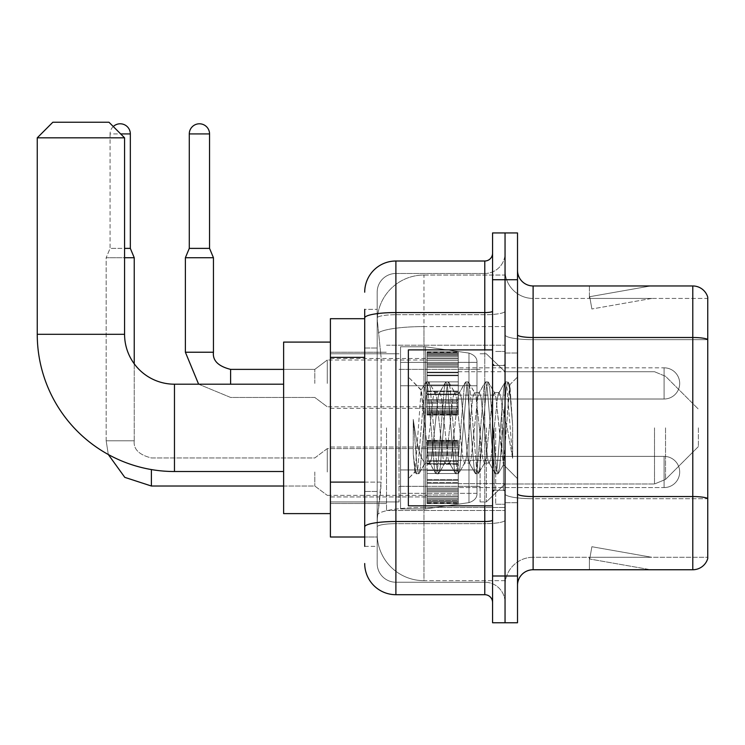 <?xml version="1.0" encoding="UTF-8"?>
<svg xmlns="http://www.w3.org/2000/svg" width="745" height="745" viewBox="0 0 745 745"><rect width="100%" height="100%" fill="white"/><g stroke="black" fill="none" stroke-linecap="round" stroke-linejoin="round"><path stroke-width="0.56" stroke-dasharray="3.73 2.79" d="M505.045 427.853L505.045 510.502L505.045 427.853M386.534 427.853L386.534 510.502L386.534 427.853M427.071 383.414L427.071 352.227L427.071 383.414M330.398 383.414L330.398 358.466L330.398 383.414M427.071 471.985L427.071 503.173L427.071 471.985M330.398 471.985L330.398 496.934L330.398 471.985M458.259 383.414L458.259 352.227L458.259 383.414M458.259 471.985L458.259 503.173L458.259 471.985M505.045 471.985L505.045 460.289L505.045 471.985M364.705 482.108L381.086 482.108L380.779 490.229L377.37 518.296L381.086 482.108L381.086 357.358L381.086 482.108L330.398 482.108L330.398 537.005L377.287 537.005L377.175 533.886A46.777 46.777 0 0 0 423.961 580.662L505.045 580.662L505.045 507.466L505.045 580.662L423.961 580.662L423.961 507.466L423.961 580.662A46.777 46.777 0 0 1 377.175 533.886L377.175 524.368L377.287 537.005L364.705 537.005M377.37 518.296L377.175 524.368L377.37 518.296M330.398 427.853L330.398 513.612L330.398 427.853M423.961 275.045L505.045 275.045L505.045 326.589L505.045 275.045L423.961 275.045A46.777 46.777 0 0 0 377.24 319.344L381.086 357.358L377.24 319.344A46.777 46.777 0 0 1 423.961 275.045L423.961 326.589L505.045 326.589L505.045 507.466L505.045 326.589L423.961 326.589L423.961 275.045A46.777 46.777 0 0 0 377.24 319.344M505.045 383.414L505.045 395.111L505.045 383.414M364.705 318.702L330.398 318.702L330.398 482.108M364.705 546.364L377.175 546.364L377.175 309.352L377.175 546.364L364.705 546.364L364.705 491.458L364.705 526.911A31.188 5.42 180 0 1 395.893 521.5L484.771 521.5L484.771 594.696A7.795 7.795 0 0 1 492.566 602.5L492.566 253.216L492.566 602.5M364.705 563.518A31.188 31.188 0 0 0 395.893 594.696L395.893 582.227A18.709 18.709 0 0 1 377.175 563.518L377.175 317.966L377.175 563.518A18.709 18.709 0 0 0 395.893 582.227L484.771 582.227L484.771 532.33L484.771 582.227L395.893 582.227L395.893 523.661L484.771 523.661L484.771 532.33L484.771 523.661A20.273 3.52 0 0 0 505.045 520.14L505.045 311.196L505.045 520.14A20.273 3.52 0 0 1 484.771 523.661L484.771 314.716L484.771 523.661L395.893 523.661L395.893 273.48L484.771 273.48A20.273 20.273 0 0 0 505.045 253.216L505.045 311.196L505.045 253.216A20.273 20.273 0 0 1 484.771 273.48L484.771 314.716L484.771 273.48A20.273 20.273 0 0 0 505.045 253.216M492.566 427.853L492.566 505.818L492.566 427.853M492.566 279.72L492.566 232.943L505.045 232.943L505.045 279.72L505.045 232.943L517.514 232.943L517.514 279.72L505.045 279.72L505.045 575.987L505.045 279.72L492.566 279.72L492.566 575.987L505.045 575.987L505.045 622.764L505.045 575.987L517.514 575.987L517.514 279.72M517.514 575.987L517.514 622.764L492.566 622.764L492.566 575.987M377.175 292.198A18.709 18.709 0 0 1 395.893 273.48A18.709 18.709 0 0 0 377.175 292.198L377.175 317.966L377.175 292.198A18.709 18.709 0 0 1 395.893 273.48L395.893 261.011A31.188 31.188 0 0 0 364.705 292.198A31.188 31.188 0 0 1 395.893 261.011L484.771 261.011A7.795 7.795 0 0 0 492.566 253.216A7.795 7.795 0 0 1 484.771 261.011L484.771 521.5A7.795 1.35 -0 0 0 492.566 520.14M395.893 594.696L484.771 594.696M364.705 348.008L377.175 348.008L364.705 348.008L364.705 491.458L364.705 309.352L364.705 317.966L364.705 309.352L377.175 309.352L364.705 309.352M492.566 311.196A7.795 1.35 0 0 1 484.771 312.555L395.893 312.555A31.188 5.42 180 0 0 364.705 317.966L364.705 526.911M395.893 273.48L484.771 273.48M505.045 602.5A20.273 20.273 0 0 0 484.771 582.227A20.273 20.273 0 0 1 505.045 602.5A20.273 20.273 0 0 0 484.771 582.227M517.514 427.853L517.514 353.009L517.514 427.853M495.686 427.853L495.686 504.263L495.686 427.853M505.045 507.382L505.045 334.794L505.045 507.382M692.785 569.748L533.113 569.748L533.113 339.664L707.75 339.664L533.113 339.664L533.113 298.438L707.75 298.438L707.75 339.664L707.75 298.438L533.113 298.438L533.113 498.712L707.75 498.712L707.75 339.664L707.75 498.712L533.113 498.712L533.113 557.279A28.068 28.068 0 0 0 505.045 585.346A28.068 28.068 0 0 1 533.113 557.279L707.75 557.279L707.75 297.19A15.589 15.589 0 0 0 692.785 285.959L692.785 569.748A15.589 15.589 0 0 0 707.75 558.527L707.75 507.382L707.75 557.279L533.113 557.279L533.113 285.959A15.589 15.589 0 0 1 517.514 270.37L517.514 334.794L517.514 270.37M517.514 585.346L517.514 334.794L517.514 585.346A15.589 15.589 0 0 1 533.113 569.748M505.045 270.37L505.045 334.794L505.045 270.37A28.068 28.068 0 0 0 533.113 298.438A28.068 28.068 0 0 1 505.045 270.37A28.068 28.068 0 0 0 533.113 298.438M649.603 569.562A12.479 12.479 0 0 0 651.773 569.748L589.397 569.748L651.773 569.748A12.479 12.479 0 0 1 649.603 569.562A12.479 12.479 0 0 0 651.773 569.748A12.479 12.479 0 0 1 649.603 569.562A12.479 12.479 0 0 0 651.773 569.748A12.479 12.479 0 0 1 649.603 569.562A12.479 12.479 0 0 0 651.773 569.748A12.479 12.479 0 0 1 649.603 569.562A12.479 12.479 0 0 0 651.773 569.748A12.479 12.479 0 0 1 649.603 569.562A12.479 12.479 0 0 0 651.773 569.748A12.479 12.479 0 0 1 649.603 569.562A12.479 12.479 0 0 0 651.773 569.748A12.479 12.479 0 0 1 649.603 569.562L589.714 559.001L649.603 569.562M589.397 557.279L589.397 569.748L589.397 557.279L590.021 557.279L589.714 559.001L590.021 557.279L589.397 557.279L589.397 569.748L589.397 557.279L590.021 557.279L589.714 559.001L590.021 557.279L589.397 557.279L589.397 569.748L589.397 557.279L590.021 557.279L589.714 559.001L590.021 557.279L589.397 557.279L589.397 569.748L589.397 557.279L590.021 557.279L589.714 559.001L590.021 557.279L589.397 557.279L589.397 569.748L589.397 557.279L590.021 557.279L589.714 559.001L590.021 557.279L589.397 557.279L589.397 569.748L589.397 557.279L590.021 557.279L589.714 559.001L590.021 557.279L589.397 557.279L589.397 569.748L589.397 557.279L590.021 557.279L589.714 559.001L590.021 557.279L589.397 557.279M707.75 297.19A15.589 15.589 0 0 0 692.785 285.959L533.113 285.959M651.773 285.959L589.397 285.959L651.773 285.959A12.479 12.479 0 0 0 649.603 286.145A12.479 12.479 0 0 1 651.773 285.959A12.479 12.479 0 0 0 649.603 286.145A12.479 12.479 0 0 1 651.773 285.959A12.479 12.479 0 0 0 649.603 286.145A12.479 12.479 0 0 1 651.773 285.959A12.479 12.479 0 0 0 649.603 286.145A12.479 12.479 0 0 1 651.773 285.959A12.479 12.479 0 0 0 649.603 286.145A12.479 12.479 0 0 1 651.773 285.959A12.479 12.479 0 0 0 649.603 286.145A12.479 12.479 0 0 1 651.773 285.959A12.479 12.479 0 0 0 649.603 286.145A12.479 12.479 0 0 1 651.773 285.959M651.773 557.279L590.021 557.279L651.773 557.279L590.021 557.279L651.773 557.279L590.021 557.279L651.773 557.279L590.021 557.279L651.773 557.279L590.021 557.279L651.773 557.279L590.021 557.279L651.773 557.279L590.021 557.279L651.773 557.279L591.884 546.718L590.021 557.279L591.884 546.718L590.021 557.279L591.884 546.718L590.021 557.279L591.884 546.718L590.021 557.279L591.884 546.718L590.021 557.279L591.884 546.718L590.021 557.279L591.884 546.718L590.021 557.279L591.884 546.718L651.773 557.279M590.021 298.438L589.397 298.438L590.021 298.438L589.397 298.438L590.021 298.438L589.397 298.438L590.021 298.438L589.397 298.438L590.021 298.438L589.397 298.438L590.021 298.438L589.397 298.438L590.021 298.438L589.397 298.438L590.021 298.438L589.714 296.706L649.603 286.145L589.714 296.706L590.021 298.438L589.714 296.706L649.603 286.145L589.714 296.706L590.021 298.438L589.714 296.706L649.603 286.145L589.714 296.706L590.021 298.438L589.714 296.706L649.603 286.145L589.714 296.706L590.021 298.438L589.714 296.706L649.603 286.145L589.714 296.706L590.021 298.438L589.714 296.706L649.603 286.145L589.714 296.706L590.021 298.438L589.714 296.706L649.603 286.145L589.714 296.706L590.021 298.438L651.773 298.438L590.021 298.438L651.773 298.438L590.021 298.438L651.773 298.438L590.021 298.438L651.773 298.438L590.021 298.438L651.773 298.438L590.021 298.438L651.773 298.438L590.021 298.438L651.773 298.438L590.021 298.438L591.884 308.989L590.021 298.438M589.397 285.959L589.397 298.438L589.397 285.959M651.773 298.438L591.884 308.989L651.773 298.438M492.566 505.818L408.362 505.818L408.362 349.889L408.362 478.69L408.362 349.889L492.566 349.889M444.737 427.853L441.431 397.336L439.783 392.615L439.261 393.062L438.135 397.336L431.532 458.371L429.884 463.092L429.362 462.654L428.235 458.371L421.13 390.203L415.161 471.892L413.242 454.022L413.242 419.398L414.546 427.853C417.386 446.804 420.525 458.026 423.961 461.528L423.961 427.853L423.961 461.528L424.929 463.092L423.961 461.528C420.525 458.026 417.386 446.804 414.546 427.853L413.242 419.398L417.088 467.655L418.746 473.811L417.088 467.655L413.242 419.398L413.242 454.022L415.859 473.466L413.242 454.022L414.89 471.799L416.269 473.811L414.89 471.799L408.362 478.69L415.161 471.892L421.13 390.203L425.767 382.241L424.52 388.052L417.917 467.655L416.269 473.811L419.146 473.466L416.269 473.811L417.917 467.655L424.52 388.052L426.168 381.896L421.13 390.203L408.362 377.026L421.437 390.091L423.961 416.855L423.961 427.853L423.961 416.855L428.235 458.371L429.362 462.654L435.667 473.466L434.419 467.655L427.816 388.052L426.168 381.896L428.645 381.896L426.997 388.052L420.394 467.655L419.146 473.466L425.451 462.654L424.929 463.092L429.884 463.092L435.667 473.466L434.419 467.655L427.816 388.052L426.168 381.896L428.645 381.896L426.997 388.052L420.394 467.655L419.146 473.466L424.929 463.092L429.884 463.092L431.532 458.371L438.135 397.336L439.261 393.062L445.566 382.241L444.318 388.052L437.725 467.655L436.067 473.811L435.667 473.466L438.544 473.811L436.896 467.655L430.293 388.052L428.645 381.896L435.359 393.062L434.829 392.615L433.18 397.336L426.578 458.371L425.451 462.654L426.578 458.371L433.18 397.336L434.829 392.615L439.783 392.615L445.566 382.241L444.318 388.052L437.725 467.655L436.067 473.811L438.544 473.811L436.896 467.655L430.293 388.052L429.046 382.241L434.829 392.615L439.783 392.615L441.431 397.336L448.034 458.371L449.161 462.654L448.034 458.371L444.737 427.853M439.783 427.853L436.486 397.336L435.359 393.062L436.486 397.336L443.089 458.371L444.737 463.092L443.089 458.371L439.783 427.853M464.535 427.853L461.239 397.336L459.591 392.615L459.069 393.062L457.933 397.336L451.34 458.371L449.682 463.092L449.161 462.654L455.465 473.466L454.226 467.655L447.624 388.052L445.976 381.896L445.566 382.241L448.443 381.896L446.795 388.052L440.193 467.655L438.544 473.811L445.259 462.654L444.737 463.092L449.682 463.092L455.465 473.466L454.226 467.655L447.624 388.052L445.976 381.896L448.443 381.896L446.795 388.052L440.193 467.655L438.954 473.466L444.737 463.092L449.682 463.092L451.34 458.371L457.933 397.336L459.069 393.062L465.374 382.241L464.126 388.052L457.523 467.655L455.875 473.811L455.465 473.466L458.352 473.811L456.704 467.655L450.101 388.052L448.443 381.896L455.158 393.062L454.636 392.615L452.988 397.336L446.385 458.371L445.259 462.654L446.385 458.371L452.988 397.336L454.636 392.615L459.591 392.615L465.374 382.241L464.126 388.052L457.523 467.655L455.875 473.811L458.352 473.811L456.704 467.655L450.101 388.052L448.853 382.241L454.636 392.615L459.591 392.615L461.239 397.336L467.841 458.371L468.968 462.654L467.841 458.371L464.535 427.853M459.591 427.853L456.285 397.336L455.158 393.062L456.285 397.336L462.887 458.371L464.535 463.092L462.887 458.371L459.591 427.853M484.343 427.853L481.037 397.336L479.389 392.615L478.867 393.062L477.741 397.336L471.138 458.371L469.49 463.092L468.968 462.654L475.273 473.466L474.025 467.655L467.422 388.052L465.774 381.896L465.374 382.241L468.251 381.896L466.603 388.052L460 467.655L458.352 473.811L465.057 462.654L464.535 463.092L469.49 463.092L475.273 473.466L474.025 467.655L467.422 388.052L465.774 381.896L468.251 381.896L466.603 388.052L460 467.655L458.752 473.466L464.535 463.092L469.49 463.092L471.138 458.371L477.741 397.336L478.867 393.062L485.172 382.241L483.924 388.052L477.331 467.655L475.673 473.811L475.273 473.466L478.15 473.811L476.502 467.655L469.899 388.052L468.251 381.896L474.965 393.062L474.444 392.615L472.786 397.336L466.184 458.371L465.057 462.654L466.184 458.371L472.786 397.336L474.444 392.615L479.389 392.615L485.172 382.241L483.924 388.052L477.331 467.655L475.673 473.811L478.15 473.811L476.502 467.655L469.899 388.052L468.652 382.241L474.444 392.615L479.389 392.615L481.037 397.336L487.64 458.371L488.767 462.654L487.64 458.371L484.343 427.853M479.389 427.853L476.092 397.336L474.965 393.062L476.092 397.336L482.695 458.371L484.343 463.092L482.695 458.371L479.389 427.853M501.925 405.215L501.925 454.478L495.891 397.336L494.242 392.615L492.594 397.336L485.991 458.371L484.343 463.092L489.288 463.092L495.08 473.466L493.833 467.655L487.23 388.052L485.582 381.896L485.172 382.241L488.05 381.896L486.401 388.052L479.799 467.655L478.15 473.811L484.865 462.654L484.343 463.092L489.288 463.092L495.08 473.466L493.833 467.655L487.23 388.052L485.582 381.896L488.05 381.896L486.401 388.052L479.799 467.655L478.56 473.466L484.865 462.654L485.991 458.371L492.594 397.336L494.242 392.615L499.197 392.615L497.539 397.336L490.946 458.371L489.288 463.092L490.946 458.371L497.539 397.336L498.675 393.062L504.98 382.241L503.732 388.052L497.129 467.655L495.481 473.811L495.08 473.466L497.958 473.811L496.31 467.655L489.707 388.052L488.05 381.896L494.764 393.062L494.242 392.615L499.197 392.615L504.98 382.241L503.732 388.052L497.129 467.655L495.481 473.811L497.958 473.811L496.31 467.655L489.707 388.052L488.459 382.241L494.764 393.062L495.891 397.336L503.331 464.498L509.878 385.025L512.644 425.209L512.644 458.305L507.177 427.853L501.925 405.215L500.845 397.336L499.197 392.615L500.845 397.336L501.925 405.215L501.925 454.478L503.648 464.386L509.608 384.932L512.644 425.209L509.506 388.052L507.857 381.896L506.209 388.052L499.606 467.655L497.958 473.811L499.606 467.655L506.209 388.052L507.857 381.896L509.506 388.052L512.644 425.209L512.644 458.305L507.028 388.052L505.38 381.896L504.98 382.241L507.857 381.896L505.38 381.896L507.028 388.052L512.644 458.305L507.177 427.853L501.925 405.215M330.398 513.612L283.622 513.612L330.398 513.612L283.622 513.612L283.622 342.095L283.622 513.612L283.622 342.095L283.622 513.612L283.622 342.095L283.622 513.612L283.622 384.197L174.47 384.197L174.47 471.52A137.22 137.22 0 0 1 37.25 334.3L37.25 137.825L124.573 137.825L37.25 137.825L124.573 137.825L37.25 137.825L124.573 137.825L37.25 137.825L124.573 137.825L108.975 122.236L52.839 122.236L108.975 122.236L124.573 137.825L124.573 334.3L124.573 137.825L108.975 122.236L52.839 122.236L37.25 137.825L52.839 122.236L108.975 122.236L52.839 122.236L108.975 122.236L52.839 122.236L37.25 137.825L37.25 334.3L37.25 137.825M330.398 342.095L283.622 342.095L330.398 342.095L283.622 342.095L283.622 427.853L283.622 384.197L174.47 384.197A49.896 49.896 0 0 1 124.573 334.3L124.573 137.825M698.391 427.853L698.391 446.562L698.391 427.853M486.327 427.853L486.327 501.925L486.327 427.853M480.087 427.853L480.087 501.925L480.087 427.853M399.013 427.853L399.013 501.925L399.013 427.853M400.568 385.752L400.568 508.937L400.568 469.955L476.977 469.955L476.977 493.348L476.977 362.368L476.977 385.761L400.568 385.752L400.568 493.348L400.568 469.955L476.977 469.955L476.977 493.348L476.977 362.368L476.977 385.761L400.568 385.752L400.568 508.937L400.568 469.955L476.977 469.955L476.977 493.348L476.977 362.368L476.977 385.761L400.568 385.752L400.568 493.348L400.568 469.955L425.516 469.955L425.516 346.77L425.516 385.752L400.568 385.752L400.568 346.77L400.568 508.937L400.568 469.955L476.977 469.955L476.977 493.348L476.977 362.368L476.977 385.761L400.568 385.752L400.568 493.348L400.568 469.955L476.977 469.955L476.977 493.358C477.219 497.632 474.556 500.714 468.968 502.624L468.968 469.955L476.977 469.955L476.977 493.358C477.219 497.632 474.556 500.714 468.968 502.624L468.968 469.955L476.977 469.955L476.977 493.358C477.219 497.632 474.556 500.714 468.968 502.624L468.968 469.955L425.516 469.955L425.516 508.937L425.516 346.77L425.516 385.752L400.568 385.752L400.568 346.77L400.568 508.937L400.568 469.955L476.977 469.955L476.977 493.358C477.219 497.632 474.556 500.714 468.968 502.624L468.968 469.955L425.516 469.955L425.516 508.937L425.516 346.77L425.516 385.752L468.968 385.752L425.516 385.752L425.516 346.77L425.516 508.937L425.516 469.955L400.568 469.955L400.568 362.368L400.568 385.752L476.977 385.752L468.968 385.752L468.968 353.093L468.968 502.624L425.516 508.937L400.568 508.937L425.516 508.937L468.968 502.624L425.516 508.937L400.568 508.937L425.516 508.937L468.968 502.624L468.968 353.093C474.556 354.993 477.219 358.084 476.977 362.349L400.568 362.368L476.977 362.368L400.568 362.368L476.977 362.368L476.977 385.752L400.568 385.752M174.47 471.52A137.22 137.22 0 0 1 37.25 334.3L124.573 334.3L37.25 334.3A137.22 137.22 0 0 0 174.47 471.52L283.622 471.52M283.622 384.197L174.47 384.197A49.896 49.896 0 0 1 124.573 334.3L37.25 334.3M174.47 384.197A49.896 49.896 0 0 1 124.573 334.3M476.977 385.752L468.968 385.752L468.968 353.093L425.516 346.77L400.568 346.77L425.516 346.77L468.968 353.093C474.556 354.993 477.219 358.084 476.977 362.349L476.977 385.752L476.977 362.349C477.219 358.084 474.556 354.993 468.968 353.093L425.516 346.77L400.568 346.77L425.516 346.77L468.968 353.093C474.556 354.993 477.219 358.084 476.977 362.349L476.977 385.752M664.093 487.575A15.589 15.589 0 0 0 679.682 471.985A15.589 15.589 0 0 0 664.093 456.387A15.589 15.589 0 0 1 679.682 471.985A15.589 15.589 0 0 1 664.093 487.575L664.093 456.387L664.093 487.575L664.093 456.387L664.093 487.575L458.259 487.575L664.093 487.575M113.277 126.529A10.132 10.132 0 0 0 110.074 133.923A10.132 10.132 0 0 1 120.206 123.791A10.132 10.132 0 0 1 130.338 133.923L130.338 248.383L110.074 248.383L124.573 248.383M314.809 471.985L314.809 486.019L314.809 471.985M327.279 471.985L327.279 448.592L327.279 471.985M134.24 363.811L134.24 440.798L106.172 440.798L134.24 440.798L106.172 440.798L134.24 440.798L134.24 257.733L106.172 257.733L124.573 257.733M106.172 440.798L106.172 257.733L120.206 257.733L106.172 257.733L106.172 440.798L108.304 454.506L106.172 440.798M130.338 133.923L110.074 133.923L110.074 248.383L120.206 248.383L110.074 248.383L106.172 257.733L110.074 248.383L110.074 133.923L120.671 133.923M427.071 502.53L427.071 500.64L427.071 503.601L427.071 502.53L458.259 502.53L458.259 499.681L427.071 499.681L427.071 501.571L427.071 499.681L458.259 499.681L458.259 503.601L458.259 499.681L458.259 501.571L458.259 499.681L427.071 499.681L427.071 500.64L458.259 500.64L458.259 503.601L458.259 501.608L458.259 503.601L458.259 502.53L427.071 502.53L427.071 500.64L458.259 500.64L427.071 500.64L427.071 503.601L427.071 501.608L427.071 503.601L458.259 503.601L458.259 501.608L458.259 503.601L427.071 503.601L427.071 502.53L458.259 502.53L427.071 502.53M427.071 498.479L427.071 501.571L427.071 496.868L427.071 498.479L458.259 498.479L458.259 501.571L458.259 496.868L458.259 501.571L458.259 499.681L458.259 500.64L427.071 500.64L427.071 499.681L427.071 501.571L458.259 501.571L458.259 495.034L458.259 498.479L427.071 498.479L427.071 501.571L458.259 501.571L427.071 501.571L427.071 499.681L458.259 499.681L458.259 501.571L427.071 501.571L427.071 495.034L427.071 496.868L458.259 496.868L458.259 495.034L458.259 496.868L427.071 496.868L427.071 498.479L458.259 498.479L427.071 498.479M427.071 496.645L427.071 491.83L427.071 496.645L458.259 496.645L458.259 490.657L458.259 496.645L427.071 496.645L427.071 495.034L458.259 495.034L427.071 495.034L427.071 490.657L427.071 491.83L458.259 491.83L458.259 488.133L458.259 491.83L427.071 491.83L427.071 496.645L458.259 496.645L427.071 496.645M427.071 488.133L427.071 490.657L427.071 488.133L427.071 489.307L427.071 488.133L458.259 488.133L458.259 490.657L458.259 483.235L458.259 489.307L458.259 488.133L427.071 488.133L427.071 490.657L458.259 490.657L427.071 490.657L427.071 483.235L427.071 489.307L458.259 489.307L458.259 482.62L458.259 489.307L427.071 489.307L427.071 488.133L458.259 488.133L427.071 488.133M427.071 482.62L427.071 479.659L427.071 482.62L458.259 482.62L458.259 479.659L458.259 483.235L458.259 479.659L458.259 482.62L427.071 482.62L427.071 483.235L458.259 483.235L427.071 483.235L427.071 489.307L427.071 479.659L427.071 480.274L427.071 479.659L458.259 479.659L458.259 480.274L458.259 473.541L458.259 480.274L458.259 479.659L427.071 479.659L427.071 482.62L458.259 482.62L427.071 482.62M427.071 473.541L427.071 480.274L427.071 470.421L427.071 473.541L458.259 473.541L458.259 470.421L458.259 480.274L458.259 463.697L458.259 473.541L427.071 473.541L458.259 473.541L427.071 473.541L427.071 480.274L458.259 480.274L427.071 480.274L427.071 463.697L427.071 470.421L458.259 470.421L458.259 463.697L458.259 470.421L427.071 470.421L458.259 470.421L427.071 470.421L427.071 473.541L458.259 473.541L427.071 473.541M427.071 464.312L427.071 461.341L427.071 464.312L458.259 464.312L458.259 460.727L458.259 464.312L427.071 464.312L427.071 463.697L458.259 463.697L427.071 463.697L427.071 470.421L427.071 460.727L427.071 461.341L458.259 461.341L458.259 454.664L458.259 461.341L427.071 461.341L427.071 464.312L458.259 464.312L427.071 464.312M427.071 454.664L427.071 460.727L427.071 454.664L427.071 455.828L427.071 454.664L458.259 454.664L458.259 460.727L458.259 453.305L458.259 455.828L458.259 454.664L427.071 454.664L427.071 460.727L458.259 460.727L427.071 460.727L427.071 453.305L427.071 455.828L458.259 455.828L458.259 452.14L458.259 455.828L427.071 455.828L427.071 454.664L458.259 454.664L427.071 454.664M427.071 452.14L427.071 447.326L427.071 452.14L458.259 452.14L458.259 447.326L458.259 453.305L458.259 447.326L458.259 452.14L427.071 452.14L427.071 453.305L458.259 453.305L427.071 453.305L427.071 447.326L427.071 448.928L427.071 447.326L458.259 447.326L458.259 448.928L458.259 447.102L458.259 448.928L458.259 447.326L427.071 447.326L427.071 452.14L458.259 452.14L427.071 452.14M427.071 447.102L427.071 448.928L427.071 445.491L427.071 447.102L458.259 447.102L458.259 445.491L458.259 448.928L458.259 442.4L458.259 447.102L427.071 447.102L427.071 448.928L458.259 448.928L427.071 448.928L427.071 442.4L427.071 445.491L458.259 445.491L458.259 442.4L458.259 445.491L427.071 445.491L427.071 447.102L458.259 447.102L427.071 447.102M427.071 444.29L427.071 442.4L427.071 444.29L427.071 443.322L427.071 444.29L458.259 444.29L458.259 441.431L458.259 444.29L427.071 444.29L427.071 442.4L458.259 442.4L427.071 442.4L427.071 445.491L427.071 441.431L427.071 443.322L458.259 443.322L458.259 440.37L458.259 443.322L427.071 443.322L427.071 444.29L458.259 444.29L427.071 444.29M427.071 440.37L427.071 442.353L427.071 440.37L458.259 440.37L458.259 442.353L458.259 440.37L458.259 442.353L458.259 440.37L427.071 440.37L427.071 441.431L458.259 441.431L427.071 441.431L427.071 443.322L427.071 440.37L427.071 442.353L458.259 442.353L427.071 442.353L427.071 440.37L458.259 440.37L427.071 440.37M427.071 501.608L458.259 501.608L427.071 501.608L427.071 503.601L427.071 501.608L458.259 501.608L427.071 501.608M427.071 503.601L458.259 503.601L427.071 503.601M427.071 496.868L458.259 496.868L427.071 496.868M427.071 495.034L458.259 495.034L427.071 495.034M427.071 491.83L458.259 491.83L427.071 491.83M427.071 490.657L458.259 490.657L427.071 490.657M427.071 489.307L458.259 489.307L427.071 489.307M427.071 483.235L458.259 483.235L427.071 483.235M427.071 479.659L458.259 479.659L427.071 479.659M427.071 480.274L458.259 480.274L427.071 480.274M427.071 470.421L458.259 470.421L427.071 470.421M427.071 463.697L458.259 463.697L427.071 463.697M427.071 461.341L458.259 461.341L427.071 461.341M427.071 460.727L458.259 460.727L427.071 460.727M427.071 455.828L458.259 455.828L427.071 455.828M427.071 453.305L458.259 453.305L427.071 453.305M427.071 447.326L458.259 447.326L427.071 447.326M427.071 448.928L458.259 448.928L427.071 448.928M427.071 445.491L458.259 445.491L427.071 445.491M427.071 442.4L458.259 442.4L427.071 442.4M427.071 443.322L458.259 443.322L427.071 443.322M427.071 441.431L458.259 441.431L427.071 441.431M427.071 442.353L458.259 442.353L427.071 442.353M213.452 352.227L213.452 257.733L209.55 248.383L209.55 133.923L189.286 133.923L209.55 133.923A10.132 10.132 0 0 0 199.418 123.791A10.132 10.132 0 0 0 189.286 133.923A10.132 10.132 0 0 1 199.418 123.791A10.132 10.132 0 0 1 209.55 133.923L209.55 248.383L189.286 248.383L209.55 248.383L189.286 248.383L199.418 248.383L189.286 248.383L185.384 257.733L213.452 257.733L185.384 257.733L213.452 257.733L185.384 257.733L213.452 257.733L213.452 352.227L185.384 352.227L213.452 352.227L185.384 352.227L213.452 352.227L185.384 352.227L185.384 257.733L185.384 352.227M458.259 399.013L664.093 399.013L458.259 399.013L664.093 399.013L664.093 383.414L664.093 399.013A15.589 15.589 0 0 0 679.682 383.414A15.589 15.589 0 0 0 664.093 367.825A15.589 15.589 0 0 1 679.682 383.414A15.589 15.589 0 0 1 664.093 399.013A15.589 15.589 0 0 0 679.682 383.414A15.589 15.589 0 0 0 664.093 367.825L664.093 399.013L664.093 367.825L664.093 399.013L664.093 367.825L458.259 367.825M314.809 383.414L314.809 369.38L314.809 383.414M327.279 383.414L327.279 360.021L327.279 383.414M209.55 133.923L189.286 133.923L189.286 248.383L185.384 257.733M427.071 413.969L427.071 412.078L427.071 415.03L427.071 413.969L458.259 413.969L458.259 411.11L427.071 411.11L427.071 413L427.071 411.11L458.259 411.11L458.259 415.03L458.259 411.11L458.259 413L458.259 411.11L427.071 411.11L427.071 412.078L458.259 412.078L458.259 415.03L458.259 411.11L458.259 415.03L458.259 413.037L458.259 415.03L458.259 413.969L427.071 413.969L427.071 412.078L458.259 412.078L427.071 412.078L427.071 415.03L427.071 413.037L427.071 415.03L458.259 415.03L458.259 413.037L458.259 415.03L427.071 415.03L427.071 413.969L458.259 413.969L427.071 413.969L427.071 409.908L427.071 413L458.259 413L458.259 408.297L458.259 413L458.259 411.11L427.071 411.11L458.259 411.11L458.259 412.078L427.071 412.078L427.071 415.03L427.071 413.037L458.259 413.037L427.071 413.037L427.071 415.03L458.259 415.03L427.071 415.03L427.071 413.969L458.259 413.969L427.071 413.969M427.071 408.297L427.071 406.463L427.071 408.297L458.259 408.297L458.259 406.463L458.259 413L458.259 403.259L458.259 408.297L427.071 408.297L427.071 409.908L458.259 409.908L427.071 409.908L427.071 413L458.259 413L427.071 413L427.071 406.463L427.071 408.074L427.071 406.463L458.259 406.463L458.259 408.074L458.259 402.095L458.259 408.074L458.259 406.463L427.071 406.463L427.071 408.297L458.259 408.297L427.071 408.297L427.071 409.908L458.259 409.908L427.071 409.908L427.071 413L458.259 413L427.071 413L427.071 411.11L458.259 411.11L458.259 413L427.071 413L427.071 403.259L427.071 408.074L458.259 408.074L458.259 399.571L458.259 408.074L427.071 408.074L427.071 406.463L458.259 406.463L427.071 406.463L427.071 408.297L458.259 408.297L427.071 408.297M427.071 402.095L427.071 399.571L427.071 402.095L458.259 402.095L458.259 399.571L458.259 403.259L458.259 394.664L458.259 402.095L427.071 402.095L427.071 403.259L458.259 403.259L427.071 403.259L427.071 408.074L427.071 399.571L427.071 400.736L427.071 399.571L458.259 399.571L458.259 400.736L458.259 394.049L458.259 400.736L458.259 399.571L427.071 399.571L427.071 402.095L458.259 402.095L427.071 402.095L427.071 403.259L458.259 403.259L427.071 403.259L427.071 408.074L458.259 408.074L427.071 408.074L427.071 394.664L427.071 400.736L458.259 400.736L458.259 391.088L458.259 400.736L427.071 400.736L427.071 399.571L458.259 399.571L427.071 399.571L427.071 402.095L458.259 402.095L427.071 402.095M427.071 394.049L427.071 391.088L427.071 394.049L458.259 394.049L458.259 391.088L458.259 394.664L458.259 384.979L458.259 394.049L427.071 394.049L427.071 394.664L458.259 394.664L427.071 394.664L427.071 400.736L427.071 391.088L427.071 391.702L427.071 391.088L458.259 391.088L458.259 391.702L458.259 381.859L458.259 391.702L458.259 391.088L427.071 391.088L427.071 394.049L458.259 394.049L427.071 394.049L427.071 394.664L458.259 394.664L427.071 394.664L427.071 400.736L458.259 400.736L427.071 400.736L427.071 384.979L427.071 391.702L458.259 391.702L458.259 375.126L458.259 391.702L427.071 391.702L427.071 391.088L458.259 391.088L427.071 391.088L427.071 394.049L458.259 394.049L427.071 394.049M427.071 381.859L427.071 375.126L427.071 381.859L458.259 381.859L458.259 375.126L458.259 384.979L458.259 372.779L458.259 381.859L427.071 381.859L458.259 381.859L427.071 381.859L427.071 384.979L458.259 384.979L427.071 384.979L458.259 384.979L427.071 384.979L427.071 375.126L427.071 375.741L427.071 375.126L458.259 375.126L458.259 375.741L458.259 372.165L458.259 375.741L458.259 375.126L427.071 375.126L427.071 381.859L458.259 381.859L427.071 381.859L458.259 381.859L427.071 381.859L427.071 384.979L458.259 384.979L427.071 384.979L458.259 384.979L427.071 384.979L427.071 391.702L458.259 391.702L427.071 391.702L427.071 372.779L427.071 375.741L458.259 375.741L458.259 366.093L458.259 375.741L427.071 375.741L427.071 375.126L458.259 375.126L427.071 375.126L427.071 381.859L458.259 381.859L427.071 381.859M427.071 372.165L427.071 366.093L427.071 372.165L458.259 372.165L458.259 366.093L458.259 372.779L458.259 364.743L458.259 372.165L427.071 372.165L427.071 372.779L458.259 372.779L427.071 372.779L427.071 366.093L427.071 367.266L427.071 366.093L458.259 366.093L458.259 367.266L458.259 363.569L458.259 367.266L458.259 366.093L427.071 366.093L427.071 372.165L458.259 372.165L427.071 372.165L427.071 372.779L458.259 372.779L427.071 372.779L427.071 375.741L458.259 375.741L427.071 375.741L427.071 364.743L427.071 367.266L458.259 367.266L458.259 358.755L458.259 367.266L427.071 367.266L427.071 366.093L458.259 366.093L427.071 366.093L427.071 372.165L458.259 372.165L427.071 372.165M427.071 363.569L427.071 358.755L427.071 363.569L458.259 363.569L458.259 358.755L458.259 364.743L458.259 358.531L458.259 363.569L427.071 363.569L427.071 364.743L458.259 364.743L427.071 364.743L427.071 358.755L427.071 360.366L427.071 358.755L458.259 358.755L458.259 360.366L458.259 356.92L458.259 360.366L458.259 358.755L427.071 358.755L427.071 363.569L458.259 363.569L427.071 363.569L427.071 364.743L458.259 364.743L427.071 364.743L427.071 367.266L458.259 367.266L427.071 367.266L427.071 358.531L427.071 360.366L458.259 360.366L458.259 353.828L458.259 360.366L427.071 360.366L427.071 358.755L458.259 358.755L427.071 358.755L427.071 363.569L458.259 363.569L427.071 363.569M427.071 356.92L427.071 353.828L427.071 356.92L458.259 356.92L458.259 353.828L458.259 358.531L458.259 353.828L458.259 356.92L427.071 356.92L427.071 358.531L458.259 358.531L427.071 358.531L427.071 353.828L427.071 355.719L427.071 353.828L458.259 353.828L458.259 355.719L458.259 352.869L458.259 355.719L458.259 353.828L427.071 353.828L427.071 356.92L458.259 356.92L427.071 356.92L427.071 358.531L458.259 358.531L427.071 358.531L427.071 360.366L458.259 360.366L427.071 360.366L427.071 353.828L427.071 355.719L427.071 354.76L427.071 355.719L458.259 355.719L458.259 351.798L458.259 355.719L427.071 355.719L427.071 353.828L458.259 353.828L427.071 353.828L427.071 356.92L458.259 356.92L427.071 356.92M427.071 352.869L427.071 354.76L427.071 351.798L427.071 352.869L458.259 352.869L458.259 351.798L458.259 354.76L458.259 351.798L458.259 353.791L458.259 351.798L458.259 352.869L427.071 352.869L427.071 354.76L458.259 354.76L427.071 354.76L427.071 351.798L427.071 353.791L427.071 351.798L458.259 351.798L458.259 353.791L458.259 351.798L427.071 351.798L427.071 352.869L458.259 352.869L427.071 352.869L427.071 354.76L458.259 354.76L427.071 354.76L427.071 355.719L458.259 355.719L427.071 355.719L427.071 351.798L427.071 353.791L458.259 353.791L427.071 353.791L427.071 351.798L458.259 351.798L427.071 351.798L427.071 352.869L458.259 352.869L427.071 352.869M189.286 133.923L189.286 248.383M427.071 413.037L458.259 413.037L427.071 413.037L427.071 415.03L427.071 413.037L458.259 413.037L427.071 413.037M427.071 353.791L458.259 353.791L427.071 353.791L427.071 351.798L427.071 353.791L458.259 353.791L427.071 353.791M427.071 412.078L458.259 412.078L427.071 412.078M427.071 415.03L458.259 415.03L427.071 415.03M427.071 409.908L458.259 409.908L427.071 409.908M427.071 406.463L458.259 406.463L427.071 406.463M427.071 408.074L458.259 408.074L427.071 408.074M427.071 403.259L458.259 403.259L427.071 403.259M427.071 399.571L458.259 399.571L427.071 399.571M427.071 400.736L458.259 400.736L427.071 400.736M427.071 394.664L458.259 394.664L427.071 394.664M427.071 391.088L458.259 391.088L427.071 391.088M427.071 391.702L458.259 391.702L427.071 391.702M427.071 384.979L458.259 384.979L427.071 384.979M427.071 375.126L458.259 375.126L427.071 375.126M427.071 375.741L458.259 375.741L427.071 375.741M427.071 372.779L458.259 372.779L427.071 372.779M427.071 366.093L458.259 366.093L427.071 366.093M427.071 367.266L458.259 367.266L427.071 367.266M427.071 364.743L458.259 364.743L427.071 364.743M427.071 358.755L458.259 358.755L427.071 358.755M427.071 360.366L458.259 360.366L427.071 360.366M427.071 358.531L458.259 358.531L427.071 358.531M427.071 353.828L458.259 353.828L427.071 353.828M427.071 355.719L458.259 355.719L427.071 355.719M427.071 354.76L458.259 354.76L427.071 354.76M427.071 351.798L458.259 351.798L427.071 351.798M423.961 507.466A46.777 8.121 180 0 0 377.743 514.329A46.777 8.121 180 0 1 423.961 507.466L505.045 507.466L423.961 507.466L423.961 326.589L423.961 507.466M378.395 332.866A46.777 8.121 180 0 1 423.961 326.589A46.777 8.121 180 0 0 378.395 332.866M377.175 533.886A46.777 46.777 0 0 0 423.961 580.662M364.705 357.358L330.398 357.358M484.771 505.818L484.771 349.889M395.893 314.716L484.771 314.716A20.273 3.52 0 0 0 505.045 311.196A20.273 3.52 0 0 1 484.771 314.716L395.893 314.716A18.709 3.25 180 0 0 377.175 317.966A18.709 3.25 180 0 1 395.893 314.716M395.893 523.661A18.709 3.25 180 0 0 377.175 526.911A18.709 3.25 180 0 1 395.893 523.661M395.893 582.227A18.709 18.709 0 0 1 377.175 563.518M377.175 491.458L364.705 491.458L377.175 491.458M533.113 498.712A28.068 4.87 0 0 1 505.045 493.842A28.068 4.87 0 0 0 533.113 498.712M707.75 498.498A15.589 2.71 180 0 0 692.785 496.552L533.113 496.552A15.589 2.71 0 0 1 517.514 493.842M517.514 334.794A15.589 2.71 0 0 0 533.113 337.504L692.785 337.504A15.589 2.71 180 0 1 707.75 339.45M505.045 334.794A28.068 4.87 0 0 0 533.113 339.664A28.068 4.87 0 0 1 505.045 334.794M505.045 585.346A28.068 28.068 0 0 1 533.113 557.279M503.48 427.853L503.48 490.229L503.48 427.853M494.121 427.853L494.121 490.229L494.121 427.853M665.536 427.853L665.536 479.426L665.536 427.853M654.51 427.853L654.51 483.989L654.51 427.853M468.968 385.752L468.968 353.093L468.968 385.752M283.622 486.019L314.809 486.019L327.279 495.369L314.809 486.019L151.393 486.019L151.393 469.564M230.605 384.197L230.605 369.408M386.534 345.214L505.045 345.214L386.534 345.214M330.398 358.466L427.071 358.466M330.398 447.037L427.071 447.037L330.398 447.037M427.071 352.227L458.259 352.227M427.071 440.798L458.259 440.798L427.071 440.798M458.259 371.718L505.045 371.718L486.327 353.791L480.087 353.791L486.327 353.791L505.045 371.718L654.51 371.718L665.536 376.29L698.391 409.145L665.536 376.29L654.51 371.718L665.536 376.29L698.391 409.145L665.536 376.29L654.51 371.718L505.045 371.718L486.327 353.791L480.087 353.791L486.327 353.791L505.045 371.718L654.51 371.718L505.045 371.718M458.259 460.289L505.045 460.289L458.259 460.289M330.398 352.227L386.534 352.227L330.398 352.227M330.398 503.48L386.534 503.48L330.398 503.48M458.259 483.682L505.045 483.682L458.259 483.682M458.259 395.111L505.045 395.111M427.071 503.173L458.259 503.173L427.071 503.173M427.071 414.602L458.259 414.602M330.398 496.934L427.071 496.934L330.398 496.934M330.398 408.362L427.071 408.362M386.534 510.502L505.045 510.502L386.534 510.502M492.566 365.488L505.045 365.488L492.566 365.488M492.566 490.229L505.045 490.229L492.566 490.229M505.045 353.009L517.514 353.009L505.045 353.009M495.686 504.263L505.045 504.263L495.686 504.263M495.686 351.454L505.045 351.454L495.686 351.454M505.045 502.698L517.514 502.698L505.045 502.698M494.121 365.488L503.48 365.488L505.045 363.923L503.48 365.488L494.121 365.488L492.566 363.923M494.121 490.229L503.48 490.229L505.045 491.784L503.48 490.229L494.121 490.229L492.566 491.784M509.608 384.932L517.514 377.026L509.608 384.932M503.331 464.498L517.514 478.69L503.331 464.498M503.657 464.386L498.358 473.466L503.657 464.386M509.878 385.025L508.258 382.241L509.878 385.025M698.391 446.562L665.536 479.426L654.51 483.989L665.536 479.426L698.391 446.562L665.536 479.426L654.51 483.989L665.536 479.426L698.391 446.562M505.045 483.989L654.51 483.989L505.045 483.989L486.327 501.925L480.087 501.925L486.327 501.925L505.045 483.989L654.51 483.989L505.045 483.989L486.327 501.925L480.087 501.925L486.327 501.925L505.045 483.989M399.013 486.327L480.087 486.327L399.013 486.327M330.398 501.925L399.013 501.925L330.398 501.925M330.398 353.791L399.013 353.791L330.398 353.791M399.013 369.38L480.087 369.38L399.013 369.38M476.977 493.348L400.568 493.348L476.977 493.348M327.279 495.369L427.071 495.369L327.279 495.369M130.338 248.383L134.24 257.733M134.24 440.798C133.299 449.114 139.017 454.832 151.393 457.952L314.809 457.952L327.279 448.592L427.071 448.592L327.279 448.592L314.809 457.952L151.393 457.952C139.017 454.832 133.299 449.114 134.24 440.798M458.259 456.387L664.093 456.387L458.259 456.387M198.617 384.197L230.605 397.448L314.809 397.448L327.279 406.807L314.809 397.448L230.605 397.448L198.617 384.197L230.605 397.448L314.809 397.448L327.279 406.807L427.071 406.807M283.622 369.38L314.809 369.38L327.279 360.021L314.809 369.38L230.605 369.38L314.809 369.38L327.279 360.021L427.071 360.021M209.55 248.383L213.452 257.733"/><path stroke-width="1.12" d="M364.705 318.702L330.398 318.702L330.398 537.005L364.705 537.005M364.705 546.364L364.705 309.352M492.566 575.987L492.566 622.764L505.045 622.764L505.045 575.987L505.045 622.764L517.514 622.764L517.514 575.987L505.045 575.987L505.045 279.72L505.045 575.987L492.566 575.987L492.566 279.72L505.045 279.72L505.045 232.943L505.045 279.72L517.514 279.72L517.514 575.987M517.514 279.72L517.514 232.943L492.566 232.943L492.566 279.72M364.705 292.198A31.188 31.188 0 0 1 395.893 261.011L395.893 594.696L484.771 594.696L484.771 505.818M395.893 261.011L484.771 261.011A7.795 7.795 0 0 0 492.566 253.216M364.705 348.008L364.705 317.966A31.188 5.42 180 0 1 395.893 312.555L484.771 312.555L484.771 261.011M492.566 602.5A7.795 7.795 0 0 0 484.771 594.696M395.893 594.696A31.188 31.188 0 0 1 364.705 563.518M517.514 585.346A15.589 15.589 0 0 1 533.113 569.748L692.785 569.748L692.785 285.959L533.113 285.959A15.589 15.589 0 0 1 517.514 270.37A15.589 15.589 0 0 0 533.113 285.959L533.113 569.748M707.75 297.19A15.589 15.589 0 0 0 692.785 285.959A15.589 15.589 0 0 1 707.75 297.19L707.75 558.527A15.589 15.589 0 0 1 692.785 569.748M283.622 471.52L174.47 471.52A137.22 137.22 0 0 1 37.25 334.3L37.25 137.825L52.839 122.236L108.975 122.236L124.573 137.825L37.25 137.825M174.47 471.52L174.47 384.197A49.896 49.896 0 0 1 124.573 334.3L124.573 137.825M330.398 342.095L283.622 342.095L283.622 513.612L330.398 513.612M113.277 126.529A10.132 10.132 0 0 1 130.338 133.923L130.338 248.383L134.24 257.733L134.24 363.811M124.573 257.733L134.24 257.733M124.573 248.383L130.338 248.383M209.55 248.383L189.286 248.383L189.286 133.923A10.132 10.132 0 0 1 199.418 123.791A10.132 10.132 0 0 1 209.55 133.923L209.55 248.383L213.452 257.733L185.384 257.733L185.384 352.227L213.424 352.227C212.511 360.543 218.229 366.261 230.605 369.38L230.605 384.197M492.566 349.889L408.362 349.889L408.362 505.818L492.566 505.818M364.705 357.358L330.398 357.358M364.705 482.108L330.398 482.108M492.566 520.14A7.795 1.35 0 0 1 484.771 521.5L395.893 521.5A31.188 5.42 180 0 0 364.705 526.911M484.771 349.889L484.771 312.555A7.795 1.35 0 0 0 492.566 311.196M707.75 339.45A15.589 2.71 180 0 0 692.785 337.504L533.113 337.504A15.589 2.71 0 0 1 517.514 334.794M707.75 498.498A15.589 2.71 180 0 0 692.785 496.552L533.113 496.552A15.589 2.71 -0 0 1 517.514 493.842M37.25 334.3L124.573 334.3M151.393 469.564L151.393 486.019L124.797 477.368L108.304 454.506L124.797 477.368L151.393 486.019L283.622 486.019M120.671 133.923L130.338 133.923M189.286 133.923L209.55 133.923M230.605 369.408L230.605 369.38C218.229 366.261 212.511 360.543 213.452 352.227L213.452 257.733M283.622 384.197L174.47 384.197M185.384 352.227L198.617 384.197M213.452 352.227C212.511 360.543 218.229 366.261 230.605 369.38L283.622 369.38M189.286 248.383L185.384 257.733M494.121 365.488L492.566 363.923M494.121 490.229L492.566 491.784"/></g></svg>
